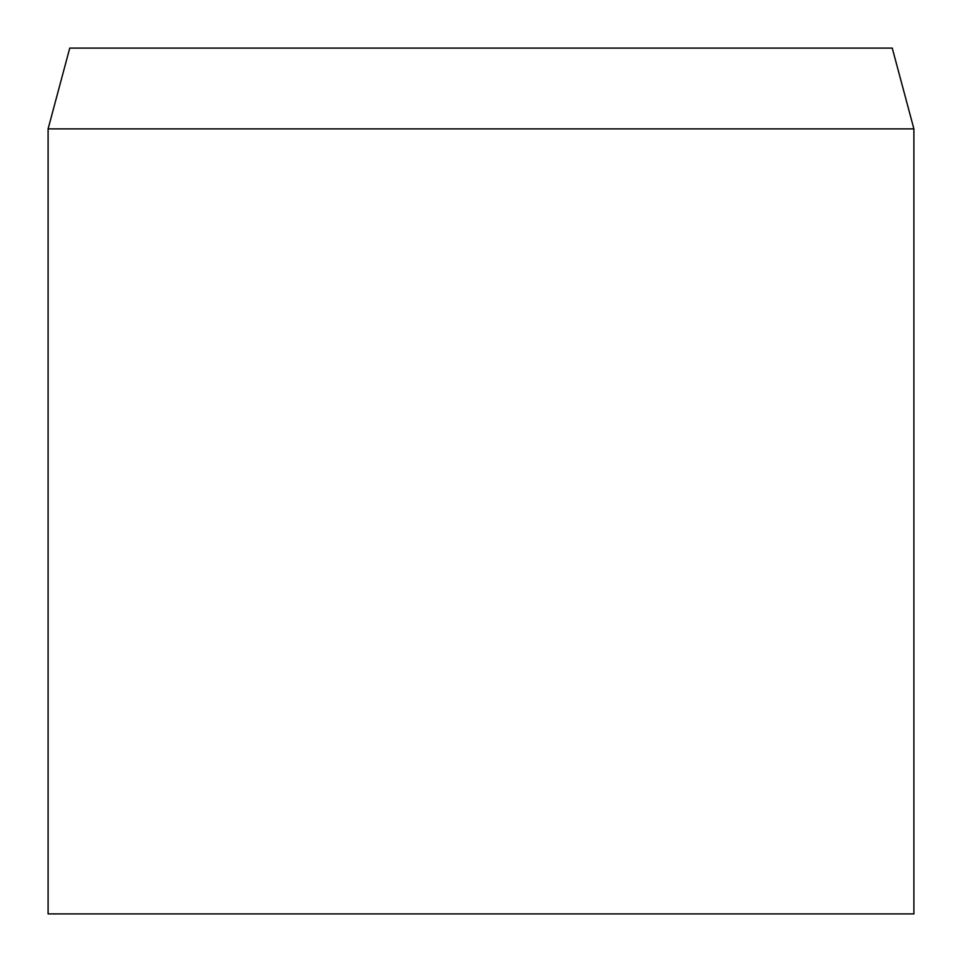 <?xml version="1.0" encoding="UTF-8"?>
<svg xmlns="http://www.w3.org/2000/svg" width="962" height="962" viewBox="0 0 962 962"><rect width="100%" height="100%" fill="white"/><g stroke="black" fill="none" stroke-linecap="round" stroke-linejoin="round"><path stroke-width="1.44" d="M481 128.884L48.1 128.884L48.1 913.9L913.9 913.9L913.9 128.884L481 128.884M913.9 128.884L892.255 48.1L69.745 48.1L48.1 128.884"/></g></svg>
